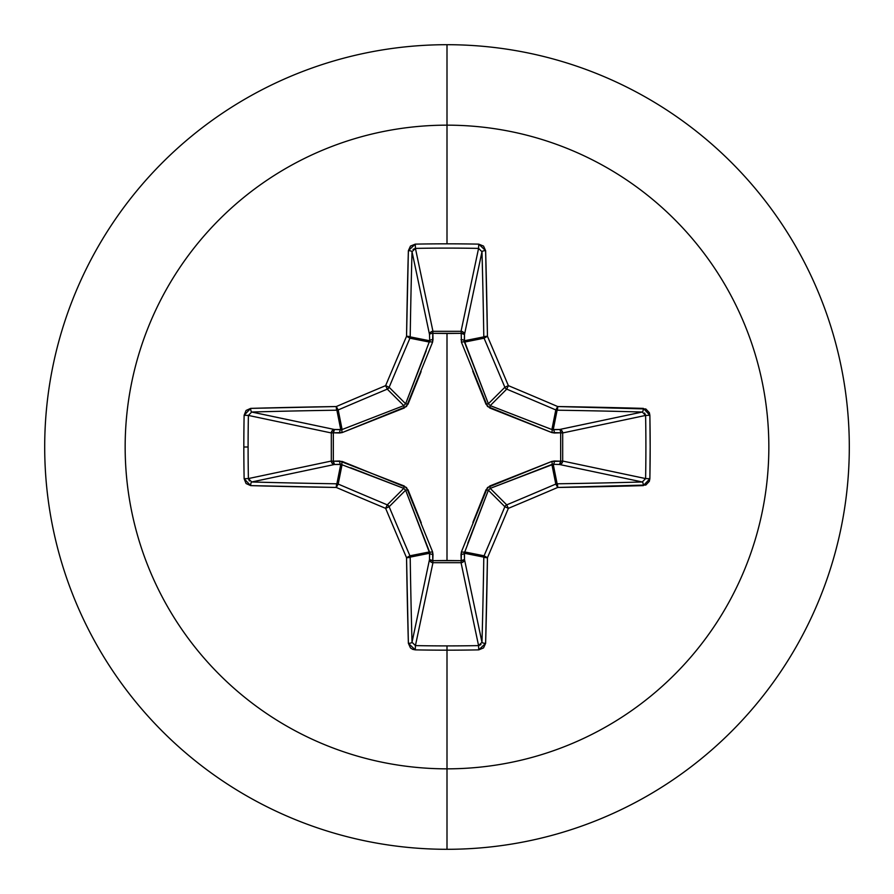 <?xml version="1.0" encoding="UTF-8"?>
<svg xmlns="http://www.w3.org/2000/svg" width="894" height="894" viewBox="0 0 894 894"><rect width="100%" height="100%" fill="white"/><g stroke="black" fill="none" stroke-linecap="round" stroke-linejoin="round"><path stroke-width="1.34" d="M249.381 480.961L248.398 478.569A638.595 244.375 -90 0 1 248.096 447A638.595 244.375 90 0 0 248.398 478.569L331.316 461.047L331.316 432.953L248.398 415.431A638.595 244.375 90 0 0 248.096 447L243.827 447A642.037 245.694 90 0 0 244.129 478.737L250.655 485.621A643.512 56.087 0 0 0 336.289 487.453A643.222 56.065 22.5 0 0 385.638 508.362A643.222 56.065 67.5 0 0 406.546 557.711A643.512 56.087 90 0 0 408.379 643.334L415.263 649.871A642.037 245.694 0 0 0 447 650.173L447 645.904A638.595 244.375 180 0 1 415.431 645.602L415.263 649.871L412.659 649.335L410.458 647.915L408.379 643.334L406.546 557.711A643.222 56.065 -112.5 0 1 385.638 508.362A643.222 56.065 -157.5 0 1 336.289 487.453L250.666 485.621L246.085 483.542L244.129 478.737A642.037 245.694 -90 0 1 243.827 447L248.096 447A638.595 244.375 -90 0 1 248.398 415.431L244.129 415.263A642.037 245.694 90 0 0 243.827 447A642.037 245.694 -90 0 1 244.129 415.263L246.085 410.458L250.666 408.379L336.289 406.546A643.222 56.065 -22.5 0 1 385.638 385.638A643.222 56.065 -67.5 0 1 406.546 336.289L408.379 250.666L410.458 246.085L415.263 244.129A642.037 245.694 0 0 1 447 243.827L447 125.16A321.84 321.84 0 0 1 768.84 447A321.84 321.84 0 0 1 447 768.84L447 849.3A402.3 402.3 0 0 0 849.3 447A402.3 402.3 0 0 0 447 44.7L447 125.16A321.84 321.84 0 0 0 125.16 447A321.84 321.84 0 0 0 447 768.84L447 650.173A642.037 245.694 180 0 1 415.263 649.871L415.431 645.602A638.595 244.375 0 0 0 447 645.904A638.595 244.375 0 0 0 478.569 645.602L461.047 562.684L432.953 562.684L415.431 645.602L412.022 642.283L429.511 559.488L429.712 553.23L410.201 557.118A640.059 55.786 90 0 0 412.022 642.283L429.511 559.488A3.453 3.174 -168.1 0 0 432.953 562.684L415.431 645.602M461.449 342.246A3.453 1.05 159.1 0 1 464.467 342.1A3.453 1.05 -20.9 0 0 461.449 342.246L461.192 333.339L432.808 333.339L432.852 331.328L461.047 331.316L478.569 248.398A638.595 244.375 180 0 0 415.431 248.398L432.953 331.316A3.453 3.174 -11.9 0 0 429.511 334.512L412.022 251.717A640.059 55.786 90 0 0 410.201 336.882L429.712 340.77L429.511 334.512L412.022 251.717L415.431 248.398L432.953 331.316L461.047 331.316L478.569 248.398L481.978 251.717L464.489 334.512L461.192 333.339L461.148 331.328L463.472 332.322L464.489 334.512L464.288 340.77L483.799 336.882A640.059 55.786 -90 0 0 481.978 251.717L464.489 334.512A3.453 3.174 11.9 0 0 461.047 331.316A3.453 3.174 -168.1 0 1 461.148 331.328L461.449 342.246L487.498 406.502L551.754 432.551L562.672 432.852L560.661 432.808L560.661 461.192L562.672 461.148L561.678 463.472L559.488 464.489L560.661 461.192L551.754 461.449L487.498 487.498L461.449 551.754L461.192 560.661L432.808 560.661L432.551 551.754L406.502 487.498L342.246 461.449L333.339 461.192L333.339 432.808L342.246 432.551L406.502 406.502L432.551 342.246L432.808 333.339L447 333.484L447 560.516L447 333.484L461.192 333.339A3.453 1.173 -178.2 0 1 464.489 334.512L464.467 342.1L488.37 403.775L504.864 387.281A639.78 55.763 -112.5 0 0 484.067 338.2L464.467 342.1L484.067 338.2A3.453 3.431 -101.2 0 1 483.799 336.882L464.288 340.77L488.37 403.775L490.225 405.63L543.261 426.226M447 44.7A402.3 402.3 0 0 1 849.3 447A402.3 402.3 0 0 1 447 849.3A402.3 402.3 0 0 1 44.7 447A402.3 402.3 0 0 1 447 44.7A402.3 402.3 0 0 0 44.7 447A402.3 402.3 0 0 0 447 849.3L447 768.84A321.84 321.84 0 0 0 768.84 447A321.84 321.84 0 0 0 447 125.16L447 243.827A642.037 245.694 0 0 1 478.737 244.129L483.542 246.085L485.621 250.666L487.453 336.289A643.222 56.065 67.5 0 1 508.362 385.638A643.222 56.065 22.5 0 1 557.711 406.546L645.814 408.96L649.346 412.67L649.871 415.263L650.173 447L649.871 478.737L649.335 481.341L645.814 485.04L557.711 487.453A643.222 56.065 157.5 0 1 508.362 508.362A643.222 56.065 112.5 0 1 487.453 557.711L485.621 643.334L483.542 647.915L478.737 649.871A642.037 245.694 180 0 1 447 650.173L447 768.84A321.84 321.84 0 0 1 125.16 447A321.84 321.84 0 0 1 447 125.16L447 44.7M480.961 644.619L478.569 645.602L461.047 562.684L432.953 562.684L430.562 561.711L429.511 559.488L429.533 551.9L409.933 555.8A3.453 3.431 78.8 0 1 410.201 557.118L429.712 553.23L405.63 490.225L403.775 488.37L387.281 504.864A3.453 3.431 45 0 1 389.136 506.719L405.63 490.225L389.136 506.719A639.78 55.763 67.5 0 0 409.933 555.8L429.533 551.9L405.63 490.225L403.775 488.37L340.77 464.288L336.882 483.799L340.77 464.288L334.512 464.489L251.717 481.978A640.059 55.786 0 0 0 336.882 483.799A3.453 3.431 11.2 0 1 338.2 484.067L342.1 464.467L338.2 484.067A639.78 55.763 22.5 0 0 387.281 504.864L403.775 488.37L350.739 467.774M432.551 551.754A3.453 1.05 -20.9 0 1 429.533 551.9A3.453 1.05 159.1 0 0 432.551 551.754L432.998 554.403A3.453 1.173 1.8 0 1 429.712 553.23A3.453 1.173 -178.2 0 0 432.998 554.403L432.808 560.661A3.453 1.173 1.8 0 1 429.511 559.488L432.808 560.661L432.953 562.684L432.808 560.661L447 560.516L461.192 560.661L461.047 562.684L461.192 560.661L464.489 559.488A3.453 1.173 -1.8 0 1 461.192 560.661L461.002 554.403A3.453 1.173 178.2 0 0 464.288 553.23L483.799 557.118A3.453 3.431 -78.7 0 1 484.067 555.8A639.78 55.763 -67.5 0 0 504.864 506.719L488.37 490.225L464.288 553.23A3.453 1.173 -1.8 0 1 461.002 554.403L461.449 551.754A3.453 1.05 -159.1 0 0 464.467 551.9L484.067 555.8L464.467 551.9L464.489 559.488L463.438 561.711L461.047 562.684A3.453 3.174 168.1 0 0 464.489 559.488L481.978 642.283A640.059 55.786 -90 0 0 483.799 557.118L464.288 553.23L464.489 559.488L481.978 642.305A3.453 1.05 1.6 0 0 485.621 643.334A643.512 56.087 -90 0 0 487.453 557.711A643.222 56.065 -67.5 0 0 508.362 508.362A643.222 56.065 -22.5 0 0 557.711 487.453A643.512 56.087 0 0 0 643.334 485.621L649.871 478.737A642.037 245.694 -90 0 0 649.871 415.263L643.345 408.379A643.512 56.087 180 0 0 557.711 406.546A643.222 56.065 -157.5 0 0 508.362 385.638A643.222 56.065 -112.5 0 0 487.453 336.289A643.512 56.087 -90 0 0 485.621 250.666L478.737 244.129L478.569 248.398L478.737 244.129A642.037 245.694 180 0 0 447 243.827A642.037 245.694 180 0 0 415.263 244.129L415.431 248.398A638.595 244.375 0 0 1 478.569 248.398M472.892 522.465L485.99 489.778L488.37 490.225L504.864 506.719A3.453 3.431 -45 0 1 506.719 504.864L490.225 488.37L506.719 504.864A639.78 55.763 -22.5 0 0 555.8 484.067L551.9 464.467L490.225 488.37L488.37 490.225L467.774 543.261M553.23 464.288L557.118 483.799A640.059 55.786 0 0 0 642.283 481.978L559.488 464.489L553.23 464.288L551.9 464.467L555.8 484.067A3.453 3.431 -11.2 0 1 557.118 483.799L553.23 464.288L490.225 488.37L488.37 490.225L485.99 489.778L489.778 485.99L490.225 488.37L489.778 485.99L551.754 461.449A3.453 1.05 -110.9 0 1 551.9 464.467A3.453 1.05 69.1 0 0 551.754 461.449L554.403 461.002A3.453 1.173 -88.2 0 1 553.23 464.288A3.453 1.173 91.8 0 0 554.403 461.002L560.661 461.192A3.453 1.173 -88.2 0 1 559.488 464.489A3.453 3.174 101.9 0 0 562.684 461.047L645.602 478.569A638.595 244.375 -90 0 0 645.602 415.431L562.684 432.953L562.684 461.047L645.602 478.581L649.871 478.737L645.602 478.569L642.283 481.978L559.488 464.489L553.23 464.288M559.488 429.511L642.283 412.022A640.059 55.786 180 0 0 557.118 410.201L553.23 429.712L559.488 429.511L642.305 412.022A3.453 1.05 -88.4 0 0 643.334 408.379A3.453 1.05 91.6 0 1 642.283 412.022L645.602 415.431L562.684 432.953A3.453 3.174 78.1 0 0 559.488 429.511L561.678 430.528L562.672 432.852L560.661 432.808L562.684 432.953L562.684 461.047A3.453 3.174 -78.1 0 1 562.672 461.148L560.661 461.192L562.684 461.047L560.661 461.192L560.661 432.808A3.453 1.173 88.2 0 0 559.488 429.511A3.453 1.173 -91.8 0 1 560.661 432.808L554.403 432.998A3.453 1.173 88.2 0 0 553.23 429.712L557.118 410.201A3.453 3.431 -168.8 0 1 555.8 409.933A639.78 55.763 -157.5 0 0 506.719 389.136L490.225 405.63L506.719 389.136A3.453 3.431 -135 0 1 504.864 387.281L488.37 403.775L490.225 405.63L551.9 429.533L555.8 409.933L551.9 429.533L559.488 429.511M251.661 412.033L334.512 429.511L340.77 429.712L342.1 429.533L338.2 409.933A3.453 3.431 168.8 0 1 336.882 410.201L340.77 429.712L336.882 410.201A640.059 55.786 180 0 0 251.717 412.022L334.512 429.511L342.1 429.533L403.775 405.63L405.63 403.775L389.136 387.281A3.453 3.431 135 0 1 387.281 389.136L403.775 405.63L387.281 389.136A639.78 55.763 157.5 0 0 338.2 409.933L342.1 429.533L403.775 405.63L405.63 403.775L429.712 340.77L410.201 336.882A3.453 3.431 101.2 0 1 409.933 338.2L429.533 342.1L409.933 338.2A639.78 55.763 112.5 0 0 389.136 387.281L405.63 403.775L426.226 350.739M342.1 464.467A3.453 1.05 110.9 0 1 342.246 461.449A3.453 1.05 -69.1 0 0 342.1 464.467L334.512 464.489L332.289 463.438L331.316 461.047A3.453 3.174 -101.9 0 0 334.512 464.489L251.717 481.978L248.398 478.569L244.129 478.737L248.398 478.569L331.316 461.047L331.316 432.953L332.289 430.562L334.512 429.511A3.453 3.174 -78.1 0 0 331.316 432.953L248.398 415.431L251.717 412.022A640.059 55.786 0 0 1 336.882 410.201L338.2 409.933A639.78 55.763 -22.5 0 1 387.281 389.136L389.136 387.281A639.78 55.763 -67.5 0 1 409.933 338.2L410.201 336.882A640.059 55.786 -90 0 1 412.022 251.717A3.453 1.05 -178.4 0 0 408.379 250.666A3.453 1.05 1.6 0 1 412.022 251.717M251.717 481.978L251.695 481.978A3.453 1.05 91.6 0 0 250.666 485.621A3.453 1.05 -88.4 0 1 251.717 481.978A640.059 55.786 180 0 0 336.882 483.799L336.289 487.453A3.453 0.592 -89.1 0 1 336.882 483.799L338.2 484.067L336.289 487.453L338.2 484.067A639.78 55.763 -157.5 0 0 387.281 504.864L385.638 508.362L387.281 504.864L389.136 506.719L385.638 508.362L389.136 506.719A639.78 55.763 -112.5 0 0 409.933 555.8L406.546 557.711L409.933 555.8L410.201 557.118A3.453 0.592 179.1 0 1 406.546 557.711L410.201 557.118A640.059 55.786 -90 0 0 412.022 642.283A3.453 1.05 178.4 0 1 408.379 643.334A3.453 1.05 -1.6 0 0 412.022 642.283L412.033 642.339M642.339 481.967L642.283 481.978A3.453 1.05 88.4 0 1 643.334 485.621A3.453 1.05 -91.6 0 0 642.283 481.978A640.059 55.786 180 0 1 557.118 483.799A3.453 0.592 89.1 0 1 557.711 487.453A3.453 0.592 -90.9 0 0 557.118 483.799A3.453 3.431 168.8 0 0 555.8 484.067L557.711 487.453L555.8 484.067A639.78 55.763 157.5 0 1 506.719 504.864L508.362 508.362L506.719 504.864A3.453 3.431 135 0 0 504.864 506.719L508.362 508.362L504.864 506.719A639.78 55.763 112.5 0 1 484.067 555.8L487.453 557.711L484.067 555.8A3.453 3.431 101.2 0 0 483.799 557.118A3.453 0.592 0.9 0 0 487.453 557.711A3.453 0.592 -179.1 0 1 483.799 557.118A640.059 55.786 90 0 1 481.978 642.283L478.569 645.602L478.737 649.871L485.621 643.345A3.453 1.05 -178.4 0 1 481.978 642.283M644.619 413.039L645.602 415.431L649.871 415.263L645.602 415.431A638.595 244.375 90 0 1 645.602 478.569M481.967 251.661L481.978 251.717A3.453 1.05 -1.6 0 1 485.621 250.666A3.453 1.05 178.4 0 0 481.978 251.717A640.059 55.786 90 0 1 483.799 336.882A3.453 0.592 -0.9 0 1 487.453 336.289A3.453 0.592 179.1 0 0 483.799 336.882A3.453 3.431 78.7 0 0 484.067 338.2L487.453 336.289L484.067 338.2A639.78 55.763 67.5 0 1 504.864 387.281L508.362 385.638L504.864 387.281A3.453 3.431 45 0 0 506.719 389.136L508.362 385.638L506.719 389.136A639.78 55.763 22.5 0 1 555.8 409.933L557.711 406.546L555.8 409.933A3.453 3.431 11.2 0 0 557.118 410.201A3.453 0.592 -89.1 0 0 557.711 406.546A3.453 0.592 90.9 0 1 557.118 410.201A640.059 55.786 0 0 1 642.283 412.022M413.039 249.381L415.431 248.398L415.263 244.129L408.379 250.655A643.512 56.087 90 0 0 406.546 336.289A3.453 0.592 0.9 0 1 410.201 336.882L406.546 336.289L409.933 338.2L406.546 336.289A643.222 56.065 112.5 0 0 385.638 385.638L389.136 387.281L385.638 385.638L387.281 389.136L385.638 385.638A643.222 56.065 157.5 0 0 336.289 406.546L338.2 409.933L336.289 406.546L336.882 410.201A3.453 0.592 -90.9 0 1 336.289 406.546A643.512 56.087 180 0 0 250.666 408.379A3.453 1.05 88.4 0 0 251.717 412.022A3.453 1.05 -91.6 0 1 250.666 408.379L244.129 415.263L248.398 415.431M464.467 551.9A3.453 1.05 20.9 0 1 461.449 551.754M421.108 371.535L408.01 404.222L405.63 403.775L408.01 404.222L404.222 408.01L403.775 405.63L404.222 408.01L342.246 432.551A3.453 1.05 69.1 0 1 342.1 429.533A3.453 1.05 -110.9 0 0 342.246 432.551L339.597 432.998A3.453 1.173 91.8 0 1 340.77 429.712A3.453 1.173 -88.2 0 0 339.597 432.998L333.339 432.808A3.453 1.173 91.8 0 1 334.512 429.511L333.339 432.808L331.316 432.953L333.339 432.808L333.339 461.192L331.316 461.047L333.339 461.192L334.512 464.489A3.453 1.173 88.2 0 1 333.339 461.192L339.597 461.002A3.453 1.173 -91.8 0 0 340.77 464.288A3.453 1.173 88.2 0 1 339.597 461.002L404.222 485.99L403.775 488.37L404.222 485.99L408.01 489.778L405.63 490.225L408.01 489.778L421.264 522.867M554.403 432.998L551.754 432.551A3.453 1.05 110.9 0 0 551.9 429.533L553.23 429.712A3.453 1.173 -91.8 0 1 554.403 432.998M551.9 429.533A3.453 1.05 -69.1 0 1 551.754 432.551L489.778 408.01L490.225 405.63L489.778 408.01L485.99 404.222L488.37 403.775L485.99 404.222L472.736 371.133M461.002 339.597A3.453 1.173 -178.2 0 1 464.288 340.77A3.453 1.173 1.8 0 0 461.002 339.597M461.192 333.339L461.047 331.316L461.192 333.339M432.808 333.339A3.453 1.173 -1.8 0 0 429.511 334.512L430.528 332.322L432.852 331.328L432.998 339.597A3.453 1.173 -1.8 0 0 429.712 340.77L429.511 334.512A3.453 1.173 178.2 0 1 432.808 333.339M429.533 342.1A3.453 1.05 -159.1 0 1 432.551 342.246A3.453 1.05 20.9 0 0 429.533 342.1L429.712 340.77A3.453 1.173 178.2 0 1 432.998 339.597L432.551 342.246M447 645.904L447 650.173A642.037 245.694 0 0 0 478.737 649.871L478.569 645.602A638.595 244.375 180 0 1 447 645.904"/></g></svg>
